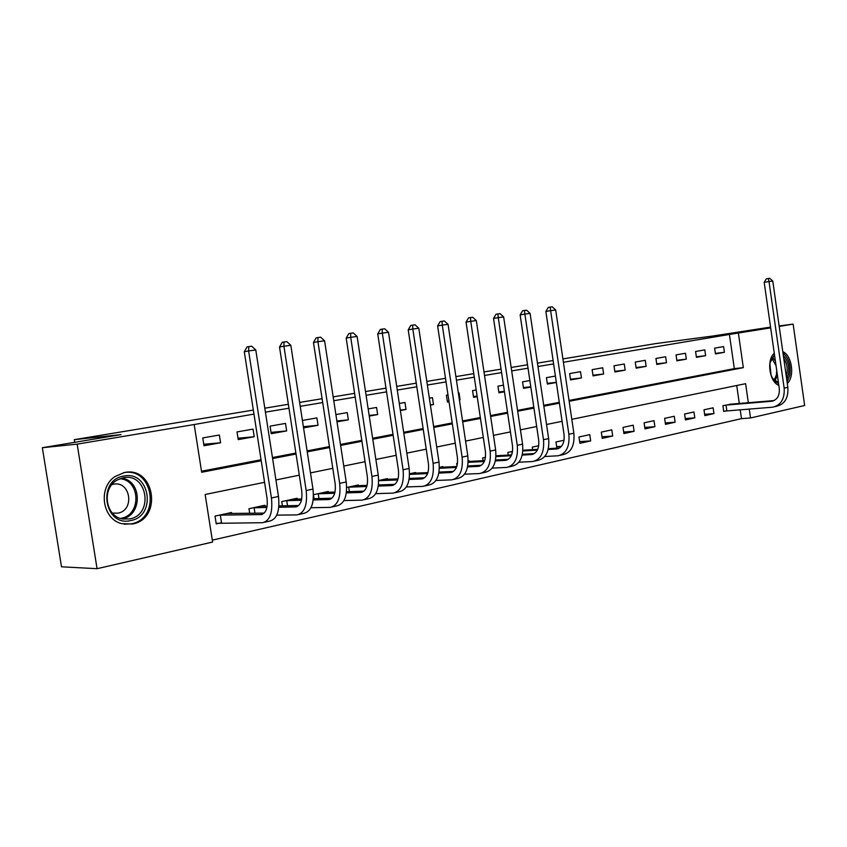 <?xml version="1.0" encoding="UTF-8"?>
<svg xmlns="http://www.w3.org/2000/svg" width="847" height="847" viewBox="0 0 847 847"><rect width="100%" height="100%" fill="white"/><g stroke="black" fill="none" stroke-linecap="round" stroke-linejoin="round"><path stroke-width="1.27" d="M124.35 472.552C154.567 465.797 162.92 518.735 132.524 524.007L121.788 523.668C102.233 519.232 97.68 487.692 115.023 476.543L124.35 472.552M782.787 351.664C791.977 355.295 794.973 376.534 787.308 383.5M779.145 325.957L793.131 324.094L804.65 405.491L750.516 417.973L749.235 409.048M212.311 540.142L741.474 418.64L750.516 417.973M264.56 482.303L205.154 494.489L212.608 542.048L97.066 568.697L77.162 444.146L194.185 424.527L201.671 472.255L261.215 460.757M77.162 444.146L42.35 447.714L61.492 566.802L97.066 568.697M778.838 385.343C769.415 382.061 766.27 359.964 774.274 353.199M741.474 418.64L740.204 409.757M739.304 403.479L736.731 385.501M731.84 404.104L722.893 405.692L723.719 411.441L726.144 410.901M713.121 407.82L703.995 409.8L704.831 415.623L713.957 413.601L713.121 407.82M693.958 411.981L684.577 414.024L685.424 419.921L694.805 417.846L693.958 411.981M674.265 416.269L664.62 418.365L665.488 424.347L675.123 422.208L674.265 416.269M654.022 420.663L644.101 422.822L644.991 428.889L654.9 426.687L654.022 420.663M633.207 425.194L623.011 427.407L623.911 433.558L634.096 431.303L633.207 425.194M611.799 429.842L601.306 432.129L602.217 438.365L612.709 436.046L611.799 429.842M589.766 434.638L578.956 436.988L579.888 443.309L590.687 440.916L589.766 434.638M564.06 440.228L555.96 441.986L556.871 448.158M558.469 448.063L560.015 447.714M538.713 445.734L532.255 447.131L532.625 449.63M512.53 451.43L507.829 452.446L508.221 455.072M485.469 457.306L482.652 457.92L483.065 460.683M469.333 461.424L469.238 460.832L468.179 461.064M457.486 463.394L456.671 463.563L457.009 465.797M442.928 467.205L442.833 466.581L439.582 467.364L456.787 466.506M415.665 473.166L415.57 472.499L409.577 473.801M387.513 479.328L387.407 478.619L378.694 480.514M358.419 485.691L358.313 484.95L346.688 487.48M328.34 492.287L328.213 491.493L313.475 494.701M313.485 495.199L314.015 498.671M297.212 499.105L297.085 498.258L281.755 501.593L282.411 505.828M264.995 506.178L264.857 505.267L248.976 508.719L249.685 513.271M231.623 513.494L231.475 512.52L215.022 516.098L216.239 523.901L220.739 522.906M569.025 400.451L734.317 368.625L729.415 334.459L563.393 362.262M553.61 363.892L537.961 366.518M528.03 368.18L511.683 370.922M501.604 372.606L484.516 375.465M474.288 377.18L456.427 380.165M446.041 381.912L427.364 385.036M416.809 386.804L397.264 390.075M386.55 391.875L366.084 395.295M355.189 397.127L333.76 400.716M322.686 402.569L300.23 406.327M288.975 408.212L265.418 412.15M253.973 414.077L194.185 424.527M201.501 471.228L261.067 459.752M272.459 457.56L295.899 453.05M307.101 450.89L329.451 446.591M340.462 444.463L361.796 440.355M372.638 438.27L392.997 434.352M403.67 432.298L423.119 428.55M433.622 426.528L452.213 422.949M462.557 420.959L480.334 417.529M490.508 415.57L507.512 412.298M517.549 410.372L533.822 407.238M543.7 405.332L559.285 402.325M723.592 346.582L714.624 348.149L715.461 353.908L724.407 352.31L723.592 346.582M704.789 349.875L695.588 351.494L696.425 357.328L705.625 355.676L704.789 349.875M685.488 353.263L676.033 354.925L676.88 360.843L686.335 359.139L685.488 353.263M665.647 356.746L655.927 358.45L656.796 364.443L666.504 362.707L665.647 356.746M645.255 360.314L635.261 362.071L636.15 368.159L646.134 366.359L645.255 360.314M624.281 363.998L614.001 365.798L614.901 371.971L625.171 370.128L624.281 363.998M602.715 367.778L592.138 369.631L593.048 375.888L603.625 373.993L602.715 367.778M580.513 371.674L569.618 373.58L570.56 379.932L581.434 377.974L580.513 371.674M555.41 376.079L546.442 377.646L547.395 384.093L556.352 382.484M529.862 380.557L522.557 381.838L523.531 388.381L530.825 387.068M503.478 385.184L497.951 386.158L498.936 392.796L504.463 391.801M476.205 389.969L472.562 390.605L473.579 397.349L477.21 396.692M459.392 399.89L460.08 399.773L459.053 392.976L458.375 393.093M447.999 394.914L446.38 395.2L447.417 402.05L449.026 401.753M430.392 405.099L433.484 404.548L432.436 397.645L429.344 398.185M400.366 410.499L406.02 409.482L404.961 402.463L399.297 403.458M369.25 416.078L377.656 414.575L376.576 407.439L368.159 408.921M337 421.87L348.35 419.837L347.238 412.584L335.888 414.575M303.554 427.883L318.038 425.279L316.905 417.91L302.4 420.451M285.513 423.415L270.066 426.126L271.231 433.685L286.678 430.911L285.513 423.415M253.02 429.111L237.012 431.917L238.219 439.614L254.206 436.734L253.02 429.111M219.362 435.009L202.772 437.92L204 445.755L220.58 442.78L219.362 435.009M42.35 447.714L121.015 434.606L74.282 439.667L74.705 442.325M74.282 439.667L253.348 410.075M264.804 408.19L288.372 404.294M299.626 402.431L322.104 398.715M333.178 396.883L354.618 393.347M365.512 391.547L385.988 388.159M396.714 386.391L416.258 383.151M426.814 381.415L445.501 378.323M455.898 376.608L473.759 373.654M483.997 371.96L501.085 369.133M511.165 367.471L527.522 364.771M537.453 363.13L553.112 360.536M562.906 358.916L655.525 343.617L712.698 336.037L770.558 327.101M729.415 334.459L770.664 327.863M779.208 326.434L793.131 324.094M569.152 401.287L743.327 367.651L738.404 333.273M272.607 458.555L296.048 454.024M307.249 451.864L329.599 447.544M340.61 445.416L361.944 441.298M372.775 439.212L393.146 435.273M403.807 433.219L423.256 429.461M433.759 427.428L452.351 423.839M462.684 421.848L480.461 418.418M490.646 416.449L507.649 413.167M517.676 411.229L533.949 408.085M543.827 406.179L559.412 403.172M748.335 402.717L745.614 383.68L571.81 419.318M562.09 421.308L546.537 424.495M536.68 426.517L520.439 429.842M510.434 431.896L493.473 435.369M483.309 437.454L465.575 441.096M455.263 443.203L436.713 447.015M426.232 449.154L406.825 453.134M396.184 455.315L375.867 459.487M365.057 461.7L343.776 466.062M332.786 468.317L310.489 472.891M299.309 475.178L275.931 479.974M734.317 368.625L743.327 367.651M715.376 353.39L724.407 352.31M556.648 446.644L561.476 446.348M579.644 441.636L590.687 440.916M601.984 436.766L612.709 436.046M623.678 432.023L634.096 431.303M644.779 427.417L654.9 426.687M665.287 422.939L675.123 422.208M685.234 418.577L694.805 417.846M704.64 414.331L713.957 413.601M696.35 356.788L705.625 355.676M676.806 360.271L686.335 359.139M656.711 363.85L666.504 362.707M636.055 367.534L646.134 366.359M614.816 371.325L625.171 370.128M592.953 375.221L603.625 373.993M570.454 379.223L581.434 377.974M547.289 383.352L556.331 382.336M523.414 387.598L530.783 386.783M498.819 391.97L504.399 391.367M473.452 396.491L477.115 396.089M447.28 401.139L448.91 400.959M459.381 399.848L460.08 399.773M430.361 404.877L433.484 404.548M400.303 410.064L406.02 409.482M369.154 415.432L377.656 414.575M336.862 420.97L348.35 419.837M303.364 426.697L318.038 425.279M271.029 432.383L286.678 430.911M237.996 438.217L254.206 436.734M203.767 444.262L220.58 442.78M725.318 405.162L771.649 401.277C777.197 399.932 779.748 395.697 779.293 388.582L764.195 282.326L766.323 278.822L769.754 278.303L772.771 281.035L769.012 281.532L784.153 388.138C784.82 398.799 781.008 405.141 772.729 407.174L723.677 411.187M729.383 404.284L774.063 400.567M772.771 281.035L787.848 387.344C788.515 397.974 784.703 404.305 776.424 406.327L774.931 406.666M768.25 278.494L769.012 281.532L764.195 282.326M726.027 405.088L726.853 410.827M778.584 383.522C771.808 380.187 768.981 373.231 770.092 362.654L774.486 354.755M783.348 355.613C787.869 360.388 789.573 366.666 788.441 374.459L786.715 379.297M786.281 376.29L786.874 374.12C787.837 368.201 786.799 362.982 783.75 358.45M774.592 355.465L770.696 360.42M771.066 375.136L769.881 363.903M787.096 381.997L789.785 375.327C791.098 365.618 788.822 358.143 782.967 352.913M772.591 378.365L778.457 382.653M130.756 520.556C104.319 527.332 96.749 479.963 123.694 476.088C149.845 470.18 157.087 516.056 130.756 520.556M123.207 477.782L117.257 480.016C101.238 488.296 105.356 516.818 122.847 519.01L129.739 518.915C154.122 514.775 147.41 472.287 123.207 477.782M112.344 513.07L117.892 513.155C135.181 510.296 130.427 480.302 113.297 484.251L111.91 484.59M124.181 524.198L131.274 523.848C161.332 518.65 153.286 466.337 123.376 472.753M107.103 495.993L107.188 501.964M548.189 449.482L556.818 448.952C562.292 447.608 564.705 442.822 564.049 434.596L545.87 311.463L548.284 307.408L552.212 306.815L555.696 309.981L550.635 310.658L568.866 434.257C569.84 446.581 566.241 453.759 558.067 455.781L544.748 456.522M522.885 450.223L537.729 449.323M548.38 448.677L559.613 447.989M511.059 451.747L512.499 451.62M522.843 450.996L537.347 450.128M555.696 309.981L573.853 433.188C574.817 445.48 571.206 452.637 563.022 454.659L560.238 455.294M550.19 307.08L550.635 310.658L545.87 311.463M511.81 451.663L512.096 453.516M522.207 455.104L531.535 454.564C536.977 453.23 539.359 448.381 538.681 440.027L520.132 314.904L522.578 310.775L526.559 310.171L530.095 313.401L524.875 314.089L543.488 439.699C544.494 452.213 540.937 459.487 532.795 461.509L518.883 462.229M495.993 455.771L511.641 454.871M522.398 454.257L534.362 453.569M495.961 456.597L511.27 455.718M530.095 313.401L548.634 438.598C549.629 451.07 546.061 458.322 537.909 460.345L534.955 461.012M524.473 310.447L524.875 314.089L520.132 314.904M495.357 460.906L505.415 460.366C510.836 459.021 513.187 454.108 512.477 445.628L493.536 318.451L496.014 314.258L500.058 313.644L503.647 316.926L498.258 317.646L517.263 445.31C518.311 458.036 514.796 465.405 506.697 467.417L492.171 468.116M468.179 461.488L484.675 460.599M495.537 460.016L508.285 459.328M468.147 462.356L484.315 461.488M503.647 316.926L522.578 444.177C523.615 456.861 520.09 464.198 511.99 466.221L508.856 466.93M497.898 313.93L498.258 317.646L493.536 318.451M467.586 466.898L478.428 466.348C483.817 465.024 486.136 460.037 485.395 451.419L466.051 322.125L468.56 317.858L472.668 317.244L476.321 320.568L470.741 321.309L490.148 451.123C491.249 464.05 487.777 471.514 479.741 473.526L464.537 474.193M467.766 465.956L481.329 465.278M439.371 468.285L456.438 467.449M476.321 320.568L495.643 449.948C496.734 462.833 493.25 470.276 485.204 472.287L481.879 473.039M470.434 317.53L470.741 321.309L466.051 322.125M438.862 473.081L450.54 472.541C455.877 471.218 458.163 466.168 457.391 457.401L437.624 325.915L440.165 321.585L444.336 320.949L448.052 324.337L442.282 325.11L462.113 457.126C463.267 470.276 459.847 477.846 451.864 479.836L435.951 480.471M411.949 473.293L427.936 472.594M439.032 472.086L453.473 471.419M409.577 474.405L427.597 473.589M448.052 324.337L467.798 455.908C468.931 469.016 465.511 476.565 457.518 478.555L453.981 479.349M442.028 321.257L442.282 325.11L437.624 325.915M409.112 479.466L421.679 478.947C426.973 477.634 429.217 472.51 428.413 463.595L408.201 329.843L410.784 325.439L415.019 324.793L418.799 328.244L412.817 329.038L433.103 463.341C434.299 476.713 430.943 484.389 423.024 486.369L406.359 486.951M383.67 479.434L398.058 478.883M409.281 478.417L424.654 477.772M378.694 480.704L397.73 479.931M418.799 328.244L438.99 462.081C440.175 475.411 436.798 483.055 428.878 485.045L425.13 485.892M412.637 325.11L412.817 329.038L408.201 329.843M378.577 483.732L378.768 484.939M378.302 486.072L391.812 485.575C397.052 484.272 399.255 479.084 398.418 470.011L377.741 333.909L380.367 329.419L384.665 328.774L388.508 332.278L382.315 333.104L403.066 469.778C404.305 483.372 401.012 491.154 393.188 493.123L375.708 493.642M354.438 485.786L367.1 485.373M378.461 484.96L394.818 484.346M347.905 487.216L366.793 486.485M388.508 332.278L409.154 468.476C410.393 482.028 407.089 489.788 399.233 491.747L395.263 492.647M382.198 329.102L382.315 333.104L377.741 333.909M348.689 487.131L349.377 491.62M346.349 492.89L360.886 492.446C366.063 491.144 368.212 485.882 367.333 476.66L346.179 338.122L348.848 333.559L353.22 332.892L357.116 336.471L350.711 337.318L371.939 476.448C373.241 490.286 370.023 498.174 362.272 500.122L343.935 500.566M324.21 492.361L335.01 492.075M346.497 491.705L363.914 491.154M317.456 493.833L334.724 493.25M357.116 336.471L378.249 475.093C379.541 488.878 376.312 496.755 368.551 498.703L364.337 499.656M350.647 333.231L350.711 337.318L346.179 338.122M318.239 493.748L318.98 498.544M313.21 499.952L328.827 499.561C333.94 498.269 336.037 492.933 335.126 483.542L313.464 342.484L316.164 337.847L320.611 337.17L324.581 340.812L317.932 341.69L339.668 483.362C341.023 497.443 337.889 505.447 330.245 507.374L310.987 507.724M292.946 499.158L301.712 498.989M313.348 498.692L331.897 498.205M285.947 500.683L301.447 500.238M324.581 340.812L346.211 481.954C347.566 495.993 344.411 503.976 336.746 505.903L332.278 506.919M317.953 337.519L317.932 341.69L313.464 342.484M286.731 500.598L287.525 505.733M278.811 507.247L295.592 506.93C300.621 505.67 302.665 500.249 301.701 490.688L279.521 347.016L282.263 342.283L286.784 341.606L290.828 345.311L283.925 346.232L306.18 490.529C307.609 504.876 304.56 512.996 297.032 514.902L276.778 515.124M260.569 506.199L267.144 506.135M278.928 505.903L298.684 505.511M253.327 507.777L266.911 507.459M290.828 345.311L312.977 489.079C314.396 503.362 311.325 511.461 303.777 513.367L299.033 514.447M284.02 341.966L283.925 346.232L279.521 347.016M254.111 507.692L254.968 513.208M219.521 515.124L261.098 514.584C266.043 513.335 268.023 507.84 267.017 498.1L244.285 351.717L247.07 346.899L251.665 346.201L255.783 349.98L248.616 350.944L271.432 497.983C272.914 512.583 269.971 520.82 262.57 522.705L216.154 523.33M227.028 513.494L264.211 513.091M255.783 349.98L278.483 496.469C279.965 511.016 276.99 519.232 269.568 521.117L264.539 522.26M248.796 346.582L248.616 350.944L244.285 351.717M220.315 515.04L221.533 522.832M773.385 400.853L771.363 401.309M787.848 387.344L784.153 388.138M772.411 357.381L775.376 360.949M774.147 380.292L776.371 374.967L776.741 370.573M776.043 365.703L771.818 358.217M777.43 375.475L774.899 380.991M120.507 518.428L121.079 518.311C141.576 515.029 140.496 479.984 119.893 478.735M121.64 478.142C142.105 480.482 142.688 515.209 122.275 518.904M558.522 448.539L556.543 448.974M573.853 433.188L568.866 434.257M533.229 454.151L531.249 454.585M548.634 438.598L543.488 439.699M507.109 459.942L505.14 460.387M522.578 444.177L517.263 445.31M480.111 465.935L478.153 466.369M495.643 449.948L490.148 451.123M452.203 472.128L450.265 472.562M467.798 455.908L462.113 457.126M423.331 478.534L421.404 478.968M438.99 462.081L433.103 463.341M393.453 485.172L391.547 485.596M409.154 468.476L403.066 469.778M362.495 492.043L360.61 492.456M378.249 475.093L371.939 476.448M330.425 499.158L328.562 499.571M346.211 481.954L339.668 483.362M297.159 506.538L295.328 506.94M312.977 489.079L306.18 490.529M262.644 514.203L260.844 514.595M278.483 496.469L271.432 497.983M773.11 400.949L771.649 401.277M558.268 448.635L556.818 448.952M532.975 454.246L531.535 454.564M506.845 460.048L505.415 460.366M479.857 466.041L478.428 466.348M451.949 472.234L450.54 472.541M423.077 478.64L421.679 478.947M393.199 485.267L391.812 485.575M362.251 492.139L360.886 492.446M330.182 499.254L328.827 499.561M296.916 506.633L295.592 506.93M262.401 514.298L261.098 514.584"/></g></svg>
